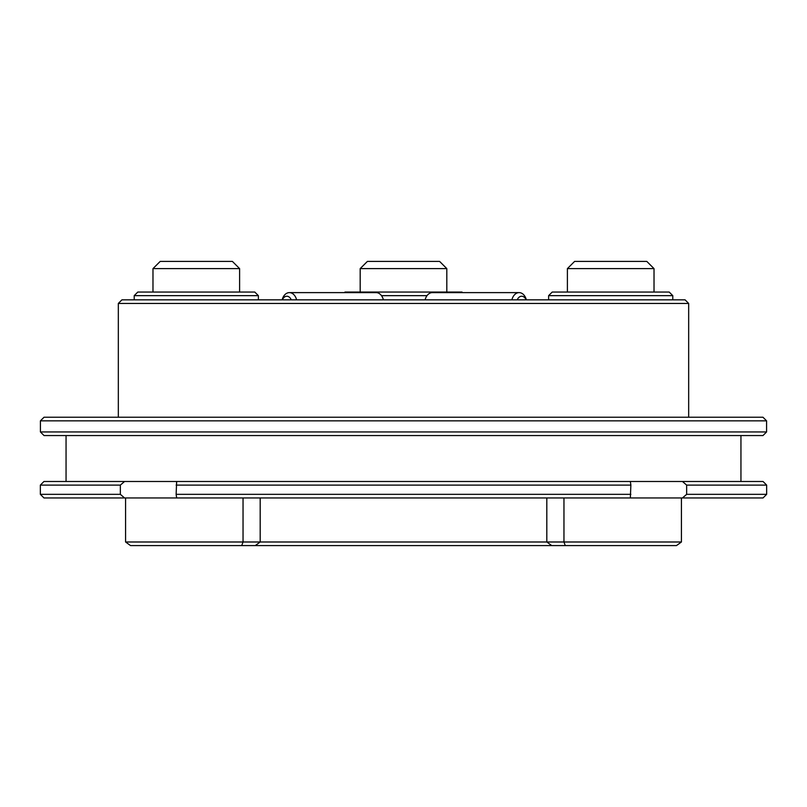 <?xml version="1.0" encoding="UTF-8"?>
<svg xmlns="http://www.w3.org/2000/svg" width="807" height="807" viewBox="0 0 807 807"><rect width="100%" height="100%" fill="white"/><g stroke="black" fill="none" stroke-linecap="round" stroke-linejoin="round"><path stroke-width="1.21" d="M118.326 303.452L121.928 299.841L685.072 299.841L688.674 303.452L118.326 303.452L118.326 417.229M688.674 303.452L688.674 417.229M44.032 417.229L762.968 417.229L766.579 420.84L40.421 420.84L44.032 417.229M766.579 431.957L762.968 435.568L44.032 435.568L40.421 431.957L766.579 431.957L766.579 420.84M40.421 431.957L40.421 420.84M740.947 481.486L740.947 435.568M66.053 481.486L66.053 435.568M763.039 481.486L766.65 485.098L686.656 485.098L682.44 481.486L763.039 481.486M176.652 481.486L630.348 481.486L630.872 485.098L630.348 497.949L176.652 497.949L176.128 494.338L176.652 481.486L124.56 481.486L120.344 485.098L120.344 494.338L124.56 497.949L43.961 497.949L40.35 494.338L40.35 485.098L120.344 485.098M563.962 497.949L563.962 541.991L681.421 541.991L676.468 545.593L551.726 545.593L546.813 541.991L563.962 541.991L565.273 545.593M681.421 497.949L681.421 541.991M125.579 497.949L125.579 541.991L546.813 541.991L546.813 497.949M243.038 497.949L243.038 541.991L241.727 545.593L130.532 545.593L125.579 541.991M260.187 497.949L260.187 541.991L255.274 545.593L241.727 545.593M40.35 494.338L120.344 494.338M40.35 485.098L43.961 481.486L124.56 481.486M176.652 497.949L124.56 497.949M630.872 485.098L176.128 485.098M176.128 494.338L630.872 494.338M682.44 497.949L686.656 494.338L766.65 494.338L763.039 497.949L630.348 497.949M686.656 494.338L686.656 485.098M682.44 481.486L630.348 481.486M551.726 545.593L255.274 545.593M134.204 295.655L137.815 292.043L254.77 292.043L258.381 295.655L134.204 295.655L134.204 299.841M344.448 292.618L345.023 292.043L461.977 292.043L462.552 292.618M427.014 295.655L381.479 295.655M552.23 292.043L669.185 292.043L672.796 295.655L548.619 295.655L552.23 292.043M360.184 268.62L367.397 261.407L439.603 261.407L446.816 268.62L360.184 268.62L360.184 292.043M567.392 268.62L574.604 261.407L646.8 261.407L654.023 268.62L567.392 268.62L567.392 292.043M152.977 268.62L160.2 261.407L232.396 261.407L239.608 268.62L152.977 268.62L152.977 292.043M383.386 299.841A10.834 7.656 -90 0 0 376.173 292.618L289.38 292.618A10.834 7.656 90 0 1 296.603 299.841M282.157 299.841A10.834 7.656 90 0 1 289.38 292.618M291.246 299.841A7.223 5.104 -90 0 0 282.41 299.841M526.083 299.841A7.223 5.104 90 0 0 517.247 299.841M511.89 299.841A10.834 7.656 -90 0 1 519.113 292.618A10.834 7.656 -90 0 1 526.335 299.841M519.113 292.618L432.32 292.618A10.834 7.656 90 0 0 425.107 299.841M766.65 494.338L766.65 485.098M258.381 299.841L258.381 295.655M548.619 299.841L548.619 295.655M672.796 299.841L672.796 295.655M446.816 268.62L446.816 292.043M654.023 268.62L654.023 292.043M239.608 268.62L239.608 292.043"/></g></svg>
